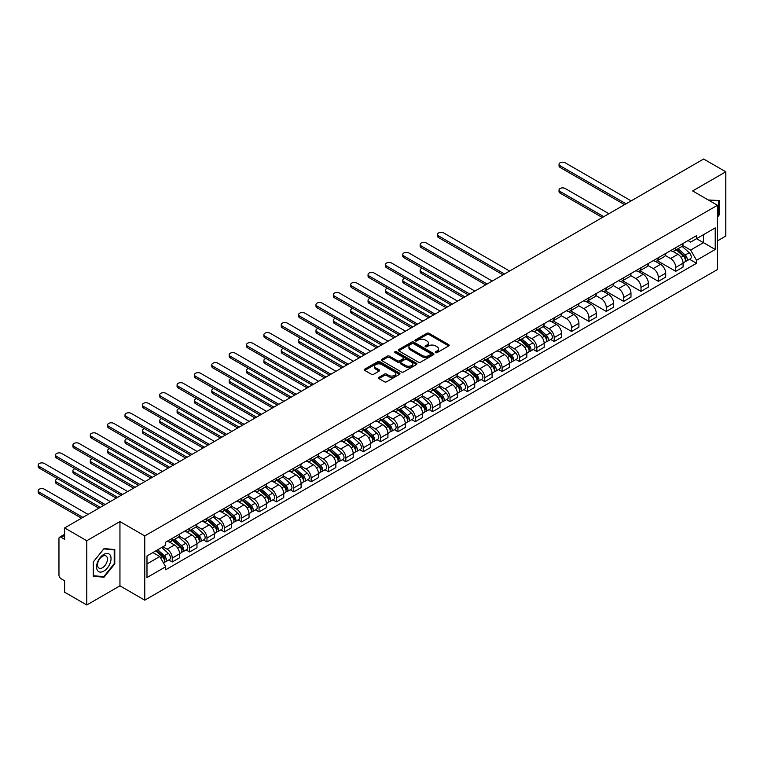 <?xml version="1.0" encoding="UTF-8"?>
<svg xmlns="http://www.w3.org/2000/svg" width="764" height="764" viewBox="0 0 764 764"><rect width="100%" height="100%" fill="white"/><g stroke="black" fill="none" stroke-linecap="round" stroke-linejoin="round"><path stroke-width="1.15" d="M435.595 352.624A1.079 0.621 0 0 0 437.123 352.624L448.726 345.92A1.547 0.888 0 0 0 449.175 345.29A1.547 0.888 0 0 0 448.726 344.659L429.062 333.305A1.547 0.888 0 0 0 426.875 333.305L415.272 340.009A1.079 0.621 0 0 0 416.8 340.897L418.3 340.028A4.947 2.855 0 0 1 425.29 340.028L426.933 340.973A4.947 2.855 0 0 1 428.384 342.988A4.947 2.855 0 0 1 426.933 345.003L425.433 345.872A1.079 0.621 0 0 0 426.961 346.76L428.461 345.891A4.947 2.855 0 0 1 435.451 345.891L437.094 346.837A4.947 2.855 0 0 1 438.536 348.852A4.947 2.855 0 0 1 437.094 350.877L435.595 351.736A1.079 0.621 0 0 0 435.595 352.624L435.595 351.736M378.925 377.33A1.547 0.888 0 0 0 378.466 377.96A1.547 0.888 0 0 0 378.925 378.591L384.445 381.78A1.547 0.888 0 0 0 386.622 381.78L399.515 374.331A1.547 0.888 0 0 0 399.964 373.701A1.547 0.888 0 0 0 399.515 373.071L379.851 361.716A1.547 0.888 0 0 0 377.664 361.716L364.781 369.165A1.547 0.888 0 0 0 364.323 369.795A1.547 0.888 0 0 0 364.781 370.425L371.438 374.274A1.547 0.888 0 0 0 373.625 374.274L379.145 371.084A1.547 0.888 0 0 0 379.593 370.454A1.547 0.888 0 0 0 379.145 369.824L375.84 367.914A4.135 2.387 0 0 1 374.627 366.233A4.135 2.387 0 0 1 377.177 364.027A4.135 2.387 0 0 1 381.685 364.543L394.625 372.02A4.135 2.387 0 0 1 395.838 373.701A4.135 2.387 0 0 1 393.288 375.907A4.135 2.387 0 0 1 388.781 375.391L386.622 374.14A1.547 0.888 0 0 0 384.445 374.14L378.925 377.33L378.925 378.591L384.445 375.43L384.445 374.14M144.759 535.917L119.948 521.583L86.781 540.731L64.634 527.943L703.654 159.017L725.8 171.795L692.633 190.943L717.453 205.277L144.759 535.917L144.759 600.17L717.453 269.53L717.453 205.277M418.414 362.165A1.547 0.888 0 0 0 420.601 362.165L433.484 354.716A1.547 0.888 0 0 0 433.942 354.085A1.547 0.888 0 0 0 433.484 353.455L413.821 342.11A1.547 0.888 0 0 0 411.643 342.11L398.751 349.549A1.547 0.888 0 0 0 398.302 350.179A1.547 0.888 0 0 0 398.751 350.81L418.414 362.165M395.418 352.853A1.079 0.621 0 0 1 396.506 353.006L396.506 351.726L416.504 363.263A1.547 0.888 0 0 1 416.953 363.893A1.547 0.888 0 0 1 416.504 364.523L403.612 371.972A1.547 0.888 0 0 1 401.425 371.972L381.761 360.618L387.281 357.457L387.281 356.167L381.761 359.357A1.547 0.888 0 0 0 381.312 359.987A1.547 0.888 0 0 0 381.761 360.618L381.761 359.357M387.281 357.457A1.547 0.888 0 0 1 389.468 357.457L389.468 356.167A1.547 0.888 0 0 0 387.281 356.167M389.468 356.167L397.442 360.77A1.547 0.888 0 0 0 399.62 360.77L403.287 358.66A1.547 0.888 0 0 0 403.736 358.029A1.547 0.888 0 0 0 403.287 357.399L394.978 352.605A1.079 0.621 0 0 1 396.506 351.726M86.781 540.731L86.781 604.983L64.634 592.205L64.634 580.831L61.187 578.835A3.151 1.814 -120 0 1 58.962 574.977L58.962 538.61A3.151 1.814 -120 0 1 59.611 537.168L64.634 534.275M717.453 240.87L725.8 236.057L725.8 171.795M86.781 604.983L119.948 585.835L144.759 600.17M64.634 527.943L64.634 539.317L61.187 537.331A3.151 1.814 -120 0 0 59.611 537.168M675.72 247.679A7.239 4.183 60 0 1 674.22 250.936L681.564 246.686A7.239 4.183 -120 0 0 683.064 243.439M665.291 255.482L670.601 258.538A7.239 4.183 60 0 1 675.72 267.41L683.064 263.169A7.239 4.183 -120 0 0 677.945 254.297L672.692 251.261M683.064 263.169L683.064 267.085L675.72 271.325L657.307 260.696M674.22 250.936A7.239 4.183 60 0 1 670.658 250.602M675.72 267.41L675.72 271.325M658.358 257.707A7.239 4.183 60 0 1 656.859 260.954L664.202 256.714A7.239 4.183 -120 0 0 665.702 253.467M639.946 270.723L658.358 281.353L665.702 277.112L665.702 273.187A7.239 4.183 -120 0 0 660.583 264.325L655.331 261.288M656.859 260.954A7.239 4.183 60 0 1 653.296 260.629M647.939 265.5L653.239 268.565A7.239 4.183 60 0 1 658.358 277.428L658.358 281.353M640.996 267.725A7.239 4.183 60 0 1 639.497 270.981L646.841 266.741A7.239 4.183 -120 0 0 648.34 263.484M622.584 280.741L640.996 291.37L648.34 287.13L648.34 283.215A7.239 4.183 -120 0 0 643.221 274.343L637.969 271.306M639.497 270.981A7.239 4.183 60 0 1 635.934 270.647M630.577 275.527L635.877 278.583A7.239 4.183 60 0 1 640.996 287.455L640.996 291.37M623.634 277.752A7.239 4.183 60 0 1 622.135 280.999L629.479 276.759A7.239 4.183 -120 0 0 630.978 273.512M605.222 290.769L623.634 301.398L630.978 297.158L630.978 293.233A7.239 4.183 -120 0 0 625.859 284.37L620.607 281.333M622.135 280.999A7.239 4.183 60 0 1 618.573 280.674M613.215 285.545L618.515 288.611A7.239 4.183 60 0 1 623.634 297.473L623.634 301.398M606.272 287.77A7.239 4.183 60 0 1 604.773 291.027L612.126 286.786A7.239 4.183 -120 0 0 613.616 283.53M587.86 300.787L606.272 311.416L613.626 307.176L613.626 303.26A7.239 4.183 -120 0 0 608.497 294.388L603.245 291.361M604.773 291.027A7.239 4.183 60 0 1 601.211 290.702M595.853 295.572L601.153 298.628A7.239 4.183 60 0 1 606.272 307.5L606.272 311.416M588.91 297.798A7.239 4.183 60 0 1 587.411 301.045L594.764 296.804A7.239 4.183 -120 0 0 596.264 293.557M570.498 310.814L588.91 321.443L596.264 317.203L596.264 313.278A7.239 4.183 -120 0 0 591.145 304.416L585.883 301.379M587.411 301.045A7.239 4.183 60 0 1 583.849 300.72M578.491 305.59L583.791 308.656A7.239 4.183 60 0 1 588.91 317.528L588.91 321.443M571.558 307.825A7.239 4.183 60 0 1 570.059 311.072L577.403 306.832A7.239 4.183 -120 0 0 578.902 303.585M553.146 320.832L571.558 331.461L578.902 327.221L578.902 323.306A7.239 4.183 -120 0 0 573.783 314.443L568.521 311.406M570.059 311.072A7.239 4.183 60 0 1 566.487 310.747M561.129 315.618L566.439 318.683A7.239 4.183 60 0 1 571.558 327.546L571.558 331.461M554.196 317.843A7.239 4.183 60 0 1 552.697 321.09L560.041 316.85A7.239 4.183 -120 0 0 561.54 313.603M550.672 339.455L554.196 341.489L561.54 337.249L561.54 333.333A7.239 4.183 -120 0 0 556.421 324.461L551.159 321.424M552.697 321.09A7.239 4.183 60 0 1 549.125 320.765M543.767 325.636L549.077 328.701A7.239 4.183 60 0 1 554.196 337.573L554.196 341.489M536.834 327.871A7.239 4.183 60 0 1 535.335 331.118L542.679 326.877A7.239 4.183 -120 0 0 544.178 323.63M533.31 349.482L536.834 351.516L544.178 347.276L544.178 343.351A7.239 4.183 -120 0 0 539.059 334.489L533.797 331.452M535.335 331.118A7.239 4.183 60 0 1 531.773 330.793M526.406 335.663L531.715 338.729A7.239 4.183 60 0 1 536.834 347.591L536.834 351.516M519.472 337.889A7.239 4.183 60 0 1 517.973 341.145L525.317 336.905A7.239 4.183 -120 0 0 526.816 333.648M515.948 359.5L519.472 361.534L526.816 357.294L526.816 353.379A7.239 4.183 -120 0 0 521.697 344.507L516.435 341.47M517.973 341.145A7.239 4.183 60 0 1 514.411 340.811M509.044 345.691L514.353 348.747A7.239 4.183 60 0 1 519.472 357.619L519.472 361.534M502.11 347.916A7.239 4.183 60 0 1 500.611 351.163L507.955 346.923A7.239 4.183 -120 0 0 509.454 343.676M498.586 369.528L502.11 371.562L509.454 367.322L509.454 363.397A7.239 4.183 -120 0 0 504.336 354.534L499.083 351.497M500.611 351.163A7.239 4.183 60 0 1 497.049 350.838M491.682 355.709L496.992 358.774A7.239 4.183 60 0 1 502.11 367.637L502.11 371.562M484.748 357.934A7.239 4.183 60 0 1 483.249 361.191L490.593 356.95A7.239 4.183 -120 0 0 492.092 353.694M481.224 379.546L484.748 381.58L492.092 377.34L492.092 373.424A7.239 4.183 -120 0 0 486.974 364.552L481.721 361.525M483.249 361.191A7.239 4.183 60 0 1 479.687 360.856M474.32 365.736L479.63 368.792A7.239 4.183 60 0 1 484.748 377.664L484.748 381.58M467.387 367.962A7.239 4.183 60 0 1 465.887 371.208L473.231 366.968A7.239 4.183 -120 0 0 474.731 363.721M463.863 389.573L467.387 391.607L474.731 387.367L474.731 383.442A7.239 4.183 -120 0 0 469.612 374.58L464.359 371.543M465.887 371.208A7.239 4.183 60 0 1 462.325 370.884M456.967 375.754L462.268 378.82A7.239 4.183 60 0 1 467.387 387.682L467.387 391.607M450.025 377.989A7.239 4.183 60 0 1 448.525 381.236L455.869 376.996A7.239 4.183 -120 0 0 457.369 373.739M446.501 399.601L450.025 401.625L457.369 397.385L457.369 393.47A7.239 4.183 -120 0 0 452.25 384.598L446.997 381.57M448.525 381.236A7.239 4.183 60 0 1 444.963 380.911M439.606 385.782L444.906 388.847A7.239 4.183 60 0 1 450.025 397.71L450.025 401.625M432.663 388.007A7.239 4.183 60 0 1 431.163 391.254L438.507 387.014A7.239 4.183 -120 0 0 440.007 383.767M429.148 409.619L432.663 411.653L440.007 407.413L440.007 403.497A7.239 4.183 -120 0 0 434.888 394.625L429.635 391.588M431.163 391.254A7.239 4.183 60 0 1 427.601 390.929M422.244 395.8L427.544 398.865A7.239 4.183 60 0 1 432.663 407.737L432.663 411.653M415.301 398.034A7.239 4.183 60 0 1 413.801 401.281L421.155 397.041A7.239 4.183 -120 0 0 422.645 393.794M411.786 419.646L415.301 421.68L422.654 417.43L422.654 413.515A7.239 4.183 -120 0 0 417.526 404.653L412.273 401.616M413.801 401.281A7.239 4.183 60 0 1 410.239 400.957M404.882 405.827L410.182 408.893A7.239 4.183 60 0 1 415.301 417.755L415.301 421.68M397.939 408.052A7.239 4.183 60 0 1 396.44 411.299L403.793 407.059A7.239 4.183 -120 0 0 405.292 403.812M394.425 429.664L397.939 431.698L405.292 427.458L405.292 423.542A7.239 4.183 -120 0 0 400.174 414.671L394.912 411.634M396.44 411.299A7.239 4.183 60 0 1 392.877 410.975M387.52 415.855L392.82 418.911A7.239 4.183 60 0 1 397.939 427.783L397.939 431.698M380.587 418.08A7.239 4.183 60 0 1 379.087 421.327L386.431 417.087A7.239 4.183 -120 0 0 387.931 413.84M377.063 439.692L380.587 441.726L387.931 437.486L387.931 433.56A7.239 4.183 -120 0 0 382.812 424.698L377.55 421.661M379.087 421.327A7.239 4.183 60 0 1 375.516 421.002M370.158 425.873L375.468 428.938A7.239 4.183 60 0 1 380.587 437.801L380.587 441.726M363.225 428.098A7.239 4.183 60 0 1 361.725 431.354L369.069 427.114A7.239 4.183 -120 0 0 370.569 423.858M359.701 449.709L363.225 451.744L370.569 447.503L370.569 443.588A7.239 4.183 -120 0 0 365.45 434.716L360.188 431.679M361.725 431.354A7.239 4.183 60 0 1 358.154 431.02M352.796 435.9L358.106 438.956A7.239 4.183 60 0 1 363.225 447.828L363.225 451.744M345.863 438.125A7.239 4.183 60 0 1 344.363 441.372L351.707 437.132A7.239 4.183 -120 0 0 353.207 433.885M342.339 459.737L345.863 461.771L353.207 457.531L353.207 453.606A7.239 4.183 -120 0 0 348.088 444.743L342.826 441.707M344.363 441.372A7.239 4.183 60 0 1 340.801 441.048M335.434 445.918L340.744 448.984A7.239 4.183 60 0 1 345.863 457.846L345.863 461.771M328.501 448.143A7.239 4.183 60 0 1 327.002 451.4L334.346 447.16A7.239 4.183 -120 0 0 335.845 443.903M324.977 469.755L328.501 471.789L335.845 467.549L335.845 463.633A7.239 4.183 -120 0 0 330.726 454.761L325.464 451.734M327.002 451.4A7.239 4.183 60 0 1 323.439 451.075M318.072 455.946L323.382 459.002A7.239 4.183 60 0 1 328.501 467.874L328.501 471.789M311.139 458.171A7.239 4.183 60 0 1 309.64 461.418L316.984 457.178A7.239 4.183 -120 0 0 318.483 453.931M307.615 479.782L311.139 481.817L318.483 477.576L318.483 473.651A7.239 4.183 -120 0 0 313.364 464.789L308.112 461.752M309.64 461.418A7.239 4.183 60 0 1 306.077 461.093M300.71 465.964L306.02 469.029A7.239 4.183 60 0 1 311.139 477.892L311.139 481.817M293.777 468.198A7.239 4.183 60 0 1 292.278 471.445L299.622 467.205A7.239 4.183 -120 0 0 301.121 463.949M290.253 489.81L293.777 491.835L301.121 487.594L301.121 483.679A7.239 4.183 -120 0 0 296.002 474.816L290.75 471.78M292.278 471.445A7.239 4.183 60 0 1 288.716 471.121M283.349 475.991L288.658 479.057A7.239 4.183 60 0 1 293.777 487.919L293.777 491.835M276.415 478.216A7.239 4.183 60 0 1 274.916 481.463L282.26 477.223A7.239 4.183 -120 0 0 283.759 473.976M272.891 499.828L276.415 501.862L283.759 497.622L283.759 493.706A7.239 4.183 -120 0 0 278.64 484.834L273.388 481.797M274.916 481.463A7.239 4.183 60 0 1 271.354 481.139M265.996 486.009L271.296 489.075A7.239 4.183 60 0 1 276.415 497.947L276.415 501.862M259.053 488.244A7.239 4.183 60 0 1 257.554 491.491L264.898 487.251A7.239 4.183 -120 0 0 266.397 484.004M255.529 509.855L259.053 511.89L266.397 507.649L266.397 503.724A7.239 4.183 -120 0 0 261.278 494.862L256.026 491.825M257.554 491.491A7.239 4.183 60 0 1 253.992 491.166M248.634 496.037L253.934 499.102A7.239 4.183 60 0 1 259.053 507.964L259.053 511.89M241.691 498.262A7.239 4.183 60 0 1 240.192 501.518L247.536 497.269A7.239 4.183 -120 0 0 249.035 494.021M238.177 519.873L241.691 521.908L249.035 517.667L249.035 513.752A7.239 4.183 -120 0 0 243.917 504.88L238.664 501.843M240.192 501.518A7.239 4.183 60 0 1 236.63 501.184M231.272 506.064L236.573 509.12A7.239 4.183 60 0 1 241.691 517.992L241.691 521.908M224.329 508.289A7.239 4.183 60 0 1 222.83 511.536L230.184 507.296A7.239 4.183 -120 0 0 231.673 504.049M220.815 529.901L224.329 531.935L231.683 527.695L231.683 523.77A7.239 4.183 -120 0 0 226.555 514.907L221.302 511.87M222.83 511.536A7.239 4.183 60 0 1 219.268 511.211M213.91 516.082L219.211 519.148A7.239 4.183 60 0 1 224.329 528.01L224.329 531.935M206.968 518.307A7.239 4.183 60 0 1 205.468 521.564L212.822 517.323A7.239 4.183 -120 0 0 214.321 514.067M203.453 539.919L206.968 541.953L214.321 537.713L214.321 533.797A7.239 4.183 -120 0 0 209.202 524.925L203.94 521.888M205.468 521.564A7.239 4.183 60 0 1 201.906 521.229M196.549 526.109L201.849 529.165A7.239 4.183 60 0 1 206.968 538.037L206.968 541.953M189.615 528.335A7.239 4.183 60 0 1 188.116 531.582L195.46 527.341A7.239 4.183 -120 0 0 196.959 524.094M186.091 549.946L189.615 551.98L196.959 547.74L196.959 543.815A7.239 4.183 -120 0 0 191.84 534.953L186.578 531.916M188.116 531.582A7.239 4.183 60 0 1 184.544 531.257M179.187 536.127L184.496 539.193A7.239 4.183 60 0 1 189.615 548.055L189.615 551.98M172.253 538.353A7.239 4.183 60 0 1 170.754 541.609L178.098 537.369A7.239 4.183 -120 0 0 179.597 534.112M168.729 559.964L172.253 561.998L179.597 557.758L179.597 553.843A7.239 4.183 -120 0 0 174.478 544.971L169.216 541.943M170.754 541.609A7.239 4.183 60 0 1 167.182 541.284M162.904 546.776L167.135 549.211A7.239 4.183 60 0 1 172.253 558.083L172.253 561.998M688.02 240.584L690.637 242.093L715.228 227.892L703.434 234.701L703.434 242.665L690.637 250.057L682.653 245.454M146.984 563.928L159.791 556.536L165.683 566.754L146.984 577.555L146.984 555.963L165.683 545.171L165.683 542.144L696.529 235.665L696.529 238.683L715.228 249.484L696.529 260.276L690.637 250.057M715.228 227.892L715.228 249.484M165.683 566.754L165.683 569.772L696.529 263.293L696.529 260.276M717.453 217.129L719.287 214.846L719.287 200.521L708.238 199.958M119.948 521.583L119.948 585.835M93.294 576.257L104.028 577.221L114.772 563.861L114.772 549.545L104.028 548.581L93.294 561.941L93.294 576.257M159.791 556.536L152.886 552.553M689.558 259.273L696.529 263.293M718.733 214.522L719.287 214.846M102.892 576.562L104.028 577.221M114.208 563.536L114.772 563.861M436.024 352.777L437.094 352.156A4.947 2.855 0 0 0 438.536 350.141L438.536 348.852M428.384 342.988L428.384 344.277A4.947 2.855 0 0 1 426.933 346.293L425.863 346.913M448.707 345.93L429.062 334.594A1.547 0.888 0 0 0 426.875 334.594L415.702 341.05M433.484 353.455L433.484 354.716L413.821 343.389A1.547 0.888 0 0 0 411.643 343.389L398.77 350.819L398.751 349.549M430.753 354.534A1.079 0.621 0 0 0 430.753 353.646L413.496 343.685A1.079 0.621 0 0 0 411.968 343.685L410.383 344.602A4.947 2.855 0 0 0 408.941 346.617A4.947 2.855 0 0 0 410.383 348.632L422.177 355.441A4.947 2.855 0 0 0 429.177 355.441L430.753 354.534L430.753 355.814A1.079 0.621 0 0 0 431.077 355.375L431.077 354.085M408.941 346.617L408.941 347.897A4.947 2.855 0 0 0 410.383 349.922L410.383 348.632M430.753 355.814L429.177 356.731A4.947 2.855 0 0 1 422.177 356.731L410.383 349.922M389.468 357.457L397.442 362.06A1.547 0.888 0 0 0 399.62 362.06L403.287 359.949A1.547 0.888 0 0 0 403.736 359.319L403.736 358.029M396.506 353.006L416.485 364.543M405.713 365.555A4.135 2.387 0 0 0 410.22 366.071A4.135 2.387 0 0 0 412.77 363.865A4.135 2.387 0 0 0 411.557 362.174L407.002 359.548A1.547 0.888 0 0 0 404.815 359.548L401.157 361.658A1.547 0.888 0 0 0 400.699 362.289A1.547 0.888 0 0 0 401.157 362.919L405.713 365.555L405.713 366.835A4.135 2.387 0 0 0 410.22 367.35A4.135 2.387 0 0 0 412.77 365.154L412.77 363.865M400.699 362.289L400.699 363.568A1.547 0.888 0 0 0 401.157 364.208L401.157 362.919M405.713 366.835L401.157 364.208M395.838 373.701L395.838 374.99A4.135 2.387 0 0 1 393.288 377.196A4.135 2.387 0 0 1 388.781 376.671L386.622 375.43A1.547 0.888 0 0 0 384.445 375.43M374.627 366.233L374.627 367.513A4.135 2.387 0 0 0 375.84 369.203L375.84 367.914M379.125 371.094L375.84 369.203M399.496 374.35L379.851 363.005A1.547 0.888 0 0 0 377.664 363.005L364.8 370.435M676.226 249.78L683.293 256.093A3.935 2.273 60 0 1 684.534 262.176L683.064 263.017M676.407 249.943L679.74 251.862M608.889 213.719L565.207 188.507A3.619 2.091 -0 0 0 561.263 188.049A3.619 2.091 -0 0 0 559.028 189.988A3.619 2.091 -0 0 0 560.088 191.458L603.77 216.68M676.933 249.36L684.811 256.389A1.891 1.089 60 0 1 685.404 259.311A1.891 1.089 60 0 1 685.232 259.378M678.117 248.682L685.184 254.995A3.935 2.273 60 0 1 686.425 261.078A3.935 2.273 60 0 1 685.232 261.202M682.061 246.314L689.195 252.683A3.935 2.273 60 0 1 690.427 258.767L686.425 261.078M602.328 217.511L560.088 193.13A3.619 2.091 180 0 1 559.028 191.649L559.028 189.988M624.58 204.666L560.088 167.431A3.619 2.091 180 0 1 559.028 165.95L559.028 164.279A3.619 2.091 -0 0 0 560.088 165.759L626.031 203.826M631.15 200.875L565.207 162.808A3.619 2.091 -0 0 0 561.263 162.35A3.619 2.091 -0 0 0 559.028 164.279M708.257 199.967L718.733 200.808L718.733 214.684L717.453 216.279M718.045 200.416L718.733 200.808M110.073 554.979A10.228 5.902 120 0 0 100.189 557.624A10.228 5.902 120 0 0 97.544 570.565A10.228 5.902 120 0 0 107.428 567.919A10.228 5.902 120 0 0 110.073 554.979M106.779 556.679A7 4.04 120 0 0 105.995 555.944A7 4.04 120 0 0 99.473 559.219A7 4.04 120 0 0 98.203 567.346A7 4.04 120 0 0 98.986 568.082A7 4.04 120 0 0 105.508 564.806A7 4.04 120 0 0 106.779 556.679M103.808 576.648L93.399 575.722L93.399 561.846L103.808 548.896L114.208 549.832L114.208 563.698L103.808 576.648M113.521 549.431L114.208 549.832M537.331 329.962L544.407 336.275A3.935 2.273 60 0 1 545.639 342.358L544.178 343.208M537.522 330.134L540.855 332.053M422.253 268.269A3.619 2.091 -0 0 0 420.143 270.169A3.619 2.091 -0 0 0 421.203 271.65L464.884 296.862M538.047 329.551L545.916 336.571A1.891 1.089 60 0 1 546.508 339.493A1.891 1.089 60 0 1 546.336 339.56M539.222 328.873L546.298 335.186A3.935 2.273 60 0 1 547.54 341.269A3.935 2.273 60 0 1 546.346 341.393M543.166 326.505L550.309 332.865A3.935 2.273 60 0 1 551.541 338.958L547.54 341.269M463.433 297.702L421.203 273.321A3.619 2.091 180 0 1 420.143 271.841L420.143 270.169M519.969 339.99L527.045 346.302A3.935 2.273 60 0 1 528.287 352.385L526.816 353.226M520.16 340.152L523.493 342.071M404.891 278.297A3.619 2.091 -0 0 0 402.781 280.197A3.619 2.091 -0 0 0 403.841 281.668L447.523 306.889M520.685 339.569L528.554 346.598A1.891 1.089 60 0 1 529.156 349.52A1.891 1.089 60 0 1 528.974 349.587M521.869 338.891L528.936 345.204A3.935 2.273 60 0 1 530.178 351.287A3.935 2.273 60 0 1 528.984 351.421M525.813 336.523L532.947 342.893A3.935 2.273 60 0 1 534.179 348.976L530.178 351.287M446.071 307.72L403.841 283.339A3.619 2.091 180 0 1 402.781 281.868L402.781 280.197M502.616 350.007L509.684 356.32A3.935 2.273 60 0 1 510.925 362.403L509.454 363.253M502.798 350.179L506.131 352.099M387.529 288.314A3.619 2.091 -0 0 0 385.419 290.215A3.619 2.091 -0 0 0 386.479 291.695L430.161 316.917M503.323 349.597L511.202 356.616A1.891 1.089 60 0 1 511.794 359.538A1.891 1.089 60 0 1 511.622 359.605M504.507 348.919L511.574 355.231A3.935 2.273 60 0 1 512.816 361.315A3.935 2.273 60 0 1 511.622 361.439M508.452 346.55L515.585 352.92A3.935 2.273 60 0 1 516.817 359.004L512.816 361.315M428.719 317.748L386.479 293.366A3.619 2.091 180 0 1 385.419 291.886L385.419 290.215M485.255 360.035L492.322 366.348A3.935 2.273 60 0 1 493.563 372.431L492.092 373.281M485.436 360.197L488.769 362.126M370.168 298.342A3.619 2.091 -0 0 0 368.057 300.242A3.619 2.091 -0 0 0 369.117 301.713L412.799 326.935M485.961 359.624L493.84 366.644A1.891 1.089 60 0 1 494.432 369.566A1.891 1.089 60 0 1 494.26 369.633M487.146 358.937L494.212 365.249A3.935 2.273 60 0 1 495.454 371.333A3.935 2.273 60 0 1 494.26 371.466M491.09 356.568L498.224 362.938A3.935 2.273 60 0 1 499.455 369.022L495.454 371.333M411.357 327.775L369.117 303.384A3.619 2.091 180 0 1 368.057 301.914L368.057 300.242M467.893 370.053L474.96 376.365A3.935 2.273 60 0 1 476.201 382.449L474.731 383.299M468.074 370.225L471.407 372.144M352.806 308.36A3.619 2.091 -0 0 0 350.695 310.26A3.619 2.091 -0 0 0 351.755 311.741L395.437 336.962M468.599 369.642L476.478 376.671A1.891 1.089 60 0 1 477.07 379.584A1.891 1.089 60 0 1 476.898 379.66M469.784 368.964L476.86 375.277A3.935 2.273 60 0 1 478.092 381.36A3.935 2.273 60 0 1 476.898 381.484M473.728 366.596L480.862 372.966A3.935 2.273 60 0 1 482.094 379.049L478.092 381.36M393.995 337.793L351.755 313.412A3.619 2.091 180 0 1 350.695 311.932L350.695 310.26M450.531 380.08L457.607 386.393A3.935 2.273 60 0 1 458.839 392.476L457.369 393.326M450.712 380.243L454.045 382.172M335.444 318.387A3.619 2.091 -0 0 0 333.333 320.288A3.619 2.091 -0 0 0 334.393 321.768L378.075 346.98M451.247 379.67L459.116 386.689A1.891 1.089 60 0 1 459.708 389.611A1.891 1.089 60 0 1 459.536 389.678M452.422 378.982L459.498 385.295A3.935 2.273 60 0 1 460.73 391.388A3.935 2.273 60 0 1 459.546 391.512M456.366 376.614L463.5 382.984A3.935 2.273 60 0 1 464.741 389.067L460.73 391.388M376.633 347.821L334.393 323.43A3.619 2.091 180 0 1 333.333 321.959L333.333 320.288M433.169 390.098L440.245 396.411A3.935 2.273 60 0 1 441.477 402.494L440.007 403.344M433.35 390.27L436.683 392.19M318.091 328.405A3.619 2.091 -0 0 0 315.981 330.306A3.619 2.091 -0 0 0 317.041 331.786L360.713 357.008M433.885 389.688L441.754 396.717A1.891 1.089 60 0 1 442.346 399.639A1.891 1.089 60 0 1 442.175 399.706M435.06 389.01L442.136 395.322A3.935 2.273 60 0 1 443.368 401.406A3.935 2.273 60 0 1 442.184 401.53M439.004 386.641L446.138 393.011A3.935 2.273 60 0 1 447.379 399.094L443.368 401.406M359.271 357.838L317.041 333.457A3.619 2.091 180 0 1 315.981 331.977L315.981 330.306M415.807 400.126L422.884 406.438A3.935 2.273 60 0 1 424.115 412.522L422.645 413.372M415.998 400.288L419.321 402.217M300.729 338.433A3.619 2.091 -0 0 0 298.619 340.333A3.619 2.091 -0 0 0 299.679 341.814L343.361 367.026M416.523 399.715L424.392 406.734A1.891 1.089 60 0 1 424.985 409.657A1.891 1.089 60 0 1 424.813 409.724M417.698 399.037L424.774 405.35A3.935 2.273 60 0 1 426.006 411.433A3.935 2.273 60 0 1 424.822 411.557M421.642 396.669L428.776 403.029A3.935 2.273 60 0 1 430.017 409.112L426.006 411.433M341.909 367.866L299.679 343.485A3.619 2.091 180 0 1 298.619 342.005L298.619 340.333M398.445 410.144L405.522 416.456A3.935 2.273 60 0 1 406.754 422.549L405.283 423.39M398.636 410.316L401.959 412.235M283.368 348.46A3.619 2.091 -0 0 0 281.257 350.361A3.619 2.091 -0 0 0 282.317 351.832L325.999 377.053M399.161 409.733L407.031 416.762A1.891 1.089 60 0 1 407.623 419.684A1.891 1.089 60 0 1 407.451 419.751M400.336 409.055L407.413 415.368A3.935 2.273 60 0 1 408.644 421.451A3.935 2.273 60 0 1 407.46 421.575M404.28 406.687L411.414 413.057A3.935 2.273 60 0 1 412.656 419.14L408.644 421.451M324.547 377.884L282.317 353.503A3.619 2.091 180 0 1 281.257 352.023L281.257 350.361M381.083 420.171L388.16 426.484A3.935 2.273 60 0 1 389.392 432.567L387.931 433.417M381.274 420.343L384.598 422.263M266.006 358.478A3.619 2.091 -0 0 0 263.895 360.379A3.619 2.091 -0 0 0 264.955 361.859L308.637 387.071M381.799 419.761L389.669 426.78A1.891 1.089 60 0 1 390.261 429.702A1.891 1.089 60 0 1 390.089 429.769M382.974 419.083L390.051 425.395A3.935 2.273 60 0 1 391.283 431.479A3.935 2.273 60 0 1 390.098 431.603M386.918 416.714L394.062 423.075A3.935 2.273 60 0 1 395.294 429.167L391.283 431.479M307.185 387.911L264.955 363.53A3.619 2.091 180 0 1 263.895 362.05L263.895 360.379M363.721 430.199L370.798 436.511A3.935 2.273 60 0 1 372.03 442.595L370.569 443.435M363.912 430.361L367.245 432.281M248.644 368.506A3.619 2.091 -0 0 0 246.533 370.406A3.619 2.091 -0 0 0 247.593 371.877L291.275 397.099M364.438 429.779L372.307 436.807A1.891 1.089 60 0 1 372.899 439.73A1.891 1.089 60 0 1 372.727 439.797M365.612 429.101L372.689 435.413A3.935 2.273 60 0 1 373.921 441.496A3.935 2.273 60 0 1 372.736 441.63M369.556 426.732L376.7 433.102A3.935 2.273 60 0 1 377.932 439.185L373.921 441.496M289.823 397.939L247.593 373.548A3.619 2.091 180 0 1 246.533 372.078L246.533 370.406M346.359 440.217L353.436 446.529A3.935 2.273 60 0 1 354.668 452.613L353.207 453.463M346.55 440.389L349.883 442.308M231.282 378.524A3.619 2.091 -0 0 0 229.171 380.424A3.619 2.091 -0 0 0 230.231 381.904L273.913 407.126M347.076 439.806L354.945 446.835A1.891 1.089 60 0 1 355.537 449.748A1.891 1.089 60 0 1 355.365 449.824M348.25 439.128L355.327 445.441A3.935 2.273 60 0 1 356.568 451.524A3.935 2.273 60 0 1 355.375 451.648M352.194 436.76L359.338 443.13A3.935 2.273 60 0 1 360.57 449.213L356.568 451.524M272.462 407.957L230.231 383.576A3.619 2.091 180 0 1 229.171 382.096L229.171 380.424M328.998 450.244L336.074 456.557A3.935 2.273 60 0 1 337.316 462.64L335.845 463.49M329.188 450.407L332.521 452.336M213.92 388.551A3.619 2.091 -0 0 0 211.809 390.452A3.619 2.091 -0 0 0 212.869 391.922L256.551 417.144M329.714 449.834L337.583 456.853A1.891 1.089 60 0 1 338.185 459.775A1.891 1.089 60 0 1 338.003 459.842M330.898 449.146L337.965 455.459A3.935 2.273 60 0 1 339.206 461.542A3.935 2.273 60 0 1 338.013 461.676M334.842 446.778L341.976 453.147A3.935 2.273 60 0 1 343.208 459.231L339.206 461.542M255.1 417.984L212.869 393.594A3.619 2.091 180 0 1 211.809 392.123L211.809 390.452M311.645 460.262L318.712 466.575A3.935 2.273 60 0 1 319.954 472.658L318.483 473.508M311.827 460.434L315.16 462.354M196.558 398.569A3.619 2.091 -0 0 0 194.448 400.47A3.619 2.091 -0 0 0 195.508 401.95L239.189 427.171M312.352 459.852L320.231 466.88A1.891 1.089 60 0 1 320.823 469.793A1.891 1.089 60 0 1 320.651 469.87M313.536 459.174L320.603 465.486A3.935 2.273 60 0 1 321.845 471.569A3.935 2.273 60 0 1 320.651 471.694M317.48 456.805L324.614 463.175A3.935 2.273 60 0 1 325.846 469.258L321.845 471.569M237.747 428.002L195.508 403.621A3.619 2.091 180 0 1 194.448 402.141L194.448 400.47M503.056 274.83L438.565 237.594A3.619 2.091 180 0 1 437.505 236.114L437.505 234.443A3.619 2.091 -0 0 0 438.565 235.923L504.498 273.989M509.626 271.039L443.683 232.963A3.619 2.091 -0 0 0 439.739 232.514A3.619 2.091 -0 0 0 437.505 234.443M485.694 284.848L421.203 247.612A3.619 2.091 180 0 1 420.143 246.142L420.143 244.47A3.619 2.091 -0 0 0 421.203 245.951L487.146 284.017M492.264 281.056L426.322 242.99A3.619 2.091 -0 0 0 422.377 242.541A3.619 2.091 -0 0 0 420.143 244.47M468.332 294.875L403.841 257.64A3.619 2.091 180 0 1 402.781 256.16L402.781 254.488A3.619 2.091 -0 0 0 403.841 255.969L469.784 294.035M474.902 291.084L408.96 253.018A3.619 2.091 -0 0 0 405.016 252.559A3.619 2.091 -0 0 0 402.781 254.488M450.97 304.893L386.479 267.667A3.619 2.091 180 0 1 385.419 266.187L385.419 264.516A3.619 2.091 -0 0 0 386.479 265.996L452.422 304.062M457.541 301.102L391.598 263.036A3.619 2.091 -0 0 0 387.654 262.587A3.619 2.091 -0 0 0 385.419 264.516M433.608 314.921L369.117 277.685A3.619 2.091 180 0 1 368.057 276.205L368.057 274.534A3.619 2.091 -0 0 0 369.117 276.014L435.06 314.09M440.179 311.129L374.236 273.063A3.619 2.091 -0 0 0 370.292 272.605A3.619 2.091 -0 0 0 368.057 274.534M416.246 324.948L351.755 287.713A3.619 2.091 180 0 1 350.695 286.233L350.695 284.561A3.619 2.091 -0 0 0 351.755 286.042L417.698 324.108M422.817 321.157L356.874 283.081A3.619 2.091 -0 0 0 352.93 282.632A3.619 2.091 -0 0 0 350.695 284.561M398.894 334.966L334.393 297.731A3.619 2.091 180 0 1 333.333 296.26L333.333 294.589A3.619 2.091 -0 0 0 334.393 296.06L400.336 334.135M405.455 331.175L339.522 293.109A3.619 2.091 -0 0 0 335.568 292.65A3.619 2.091 -0 0 0 333.333 294.589M381.532 344.994L317.041 307.758A3.619 2.091 180 0 1 315.981 306.278L315.981 304.607A3.619 2.091 -0 0 0 317.041 306.087L382.974 344.153M388.093 341.202L322.16 303.127A3.619 2.091 -0 0 0 318.216 302.678A3.619 2.091 -0 0 0 315.981 304.607M364.17 355.012L299.679 317.776A3.619 2.091 180 0 1 298.619 316.306L298.619 314.634A3.619 2.091 -0 0 0 299.679 316.105L365.612 354.181M370.731 351.22L304.798 313.154A3.619 2.091 -0 0 0 300.854 312.705A3.619 2.091 -0 0 0 298.619 314.634M346.808 365.039L282.317 327.804A3.619 2.091 180 0 1 281.257 326.323L281.257 324.652A3.619 2.091 -0 0 0 282.317 326.132L348.25 364.199M353.369 361.248L287.436 323.182A3.619 2.091 -0 0 0 283.492 322.723A3.619 2.091 -0 0 0 281.257 324.652M329.446 375.057L264.955 337.831A3.619 2.091 180 0 1 263.895 336.351L263.895 334.68A3.619 2.091 -0 0 0 264.955 336.16L330.888 374.226M336.007 371.266L270.074 333.199A3.619 2.091 -0 0 0 266.13 332.751A3.619 2.091 -0 0 0 263.895 334.68M312.084 385.085L247.593 347.849A3.619 2.091 180 0 1 246.533 346.369L246.533 344.698A3.619 2.091 -0 0 0 247.593 346.178L313.526 384.244M318.655 381.293L252.712 343.227A3.619 2.091 -0 0 0 248.768 342.769A3.619 2.091 -0 0 0 246.533 344.698M294.723 395.103L230.231 357.877A3.619 2.091 180 0 1 229.171 356.396L229.171 354.725A3.619 2.091 -0 0 0 230.231 356.205L296.174 394.272M301.293 391.321L235.35 353.245A3.619 2.091 -0 0 0 231.406 352.796A3.619 2.091 -0 0 0 229.171 354.725M277.361 405.13L212.869 367.895A3.619 2.091 180 0 1 211.809 366.414L211.809 364.753A3.619 2.091 -0 0 0 212.869 366.223L278.812 404.299M283.931 401.339L217.988 363.272A3.619 2.091 -0 0 0 214.044 362.814A3.619 2.091 -0 0 0 211.809 364.753M259.999 415.158L195.508 377.922A3.619 2.091 180 0 1 194.448 376.442L194.448 374.771A3.619 2.091 -0 0 0 195.508 376.251L261.45 414.317M266.569 411.366L200.626 373.29A3.619 2.091 -0 0 0 196.682 372.842A3.619 2.091 -0 0 0 194.448 374.771M294.283 470.29L301.35 476.602A3.935 2.273 60 0 1 302.592 482.686L301.121 483.536M294.465 470.452L297.798 472.381M179.196 408.597A3.619 2.091 -0 0 0 177.086 410.497A3.619 2.091 -0 0 0 178.146 411.977L221.827 437.189M294.99 469.879L302.869 476.898A1.891 1.089 60 0 1 303.461 479.821A1.891 1.089 60 0 1 303.289 479.887M296.174 469.192L303.241 475.504A3.935 2.273 60 0 1 304.483 481.597A3.935 2.273 60 0 1 303.289 481.721M300.118 466.823L307.252 473.193A3.935 2.273 60 0 1 308.484 479.276L304.483 481.597M220.385 438.03L178.146 413.649A3.619 2.091 180 0 1 177.086 412.168L177.086 410.497M242.637 425.176L178.146 387.94A3.619 2.091 180 0 1 177.086 386.469L177.086 384.798A3.619 2.091 -0 0 0 178.146 386.269L244.088 424.345M249.207 421.384L183.264 383.318A3.619 2.091 -0 0 0 179.32 382.859A3.619 2.091 -0 0 0 177.086 384.798M276.921 480.308L283.988 486.62A3.935 2.273 60 0 1 285.23 492.704L283.759 493.554M277.103 480.48L280.436 482.399M161.834 418.624A3.619 2.091 -0 0 0 159.724 420.515A3.619 2.091 -0 0 0 160.784 421.995L204.465 447.217M277.628 479.897L285.507 486.926A1.891 1.089 60 0 1 286.099 489.848A1.891 1.089 60 0 1 285.927 489.915M278.812 479.219L285.889 485.532A3.935 2.273 60 0 1 287.121 491.615A3.935 2.273 60 0 1 285.927 491.739M282.756 476.851L289.89 483.22A3.935 2.273 60 0 1 291.122 489.304L287.121 491.615M203.023 448.048L160.784 423.667A3.619 2.091 180 0 1 159.724 422.186L159.724 420.515M225.275 435.203L160.784 397.968A3.619 2.091 180 0 1 159.724 396.487L159.724 394.816A3.619 2.091 -0 0 0 160.784 396.296L226.727 434.363M231.845 431.412L165.903 393.336A3.619 2.091 -0 0 0 161.958 392.887A3.619 2.091 -0 0 0 159.724 394.816M259.559 490.335L266.636 496.648A3.935 2.273 60 0 1 267.868 502.731L266.397 503.581M259.741 490.498L263.074 492.427M144.472 428.642A3.619 2.091 -0 0 0 142.362 430.543A3.619 2.091 -0 0 0 143.422 432.023L187.104 457.235M260.276 489.925L268.145 496.944A1.891 1.089 60 0 1 268.737 499.866A1.891 1.089 60 0 1 268.565 499.933M261.45 489.246L268.527 495.559A3.935 2.273 60 0 1 269.759 501.642A3.935 2.273 60 0 1 268.575 501.767M265.394 486.878L272.528 493.238A3.935 2.273 60 0 1 273.77 499.322L269.759 501.642M185.662 458.075L143.422 433.694A3.619 2.091 180 0 1 142.362 432.214L142.362 430.543M207.923 445.221L143.422 407.986A3.619 2.091 180 0 1 142.362 406.515L142.362 404.844A3.619 2.091 -0 0 0 143.422 406.324L209.365 444.39M214.483 441.43L148.55 403.363A3.619 2.091 -0 0 0 144.597 402.914A3.619 2.091 -0 0 0 142.362 404.844M242.198 500.363L249.274 506.675A3.935 2.273 60 0 1 250.506 512.759L249.035 513.599M242.379 500.525L245.712 502.445M127.12 438.67A3.619 2.091 -0 0 0 125.01 440.57A3.619 2.091 -0 0 0 126.07 442.041L169.742 467.262M242.914 499.942L250.783 506.971A1.891 1.089 60 0 1 251.375 509.894A1.891 1.089 60 0 1 251.203 509.96M244.088 499.264L251.165 505.577A3.935 2.273 60 0 1 252.397 511.66A3.935 2.273 60 0 1 251.213 511.784M248.033 496.896L255.166 503.266A3.935 2.273 60 0 1 256.408 509.349L252.397 511.66M168.3 468.093L126.07 443.712A3.619 2.091 180 0 1 125.01 442.232L125.01 440.57M190.561 455.248L126.07 418.013A3.619 2.091 180 0 1 125.01 416.533L125.01 414.862A3.619 2.091 -0 0 0 126.07 416.342L192.003 454.408M197.122 451.457L131.188 413.391A3.619 2.091 -0 0 0 127.244 412.932A3.619 2.091 -0 0 0 125.01 414.862M224.836 510.381L231.912 516.693A3.935 2.273 60 0 1 233.144 522.777L231.673 523.626M225.027 510.553L228.35 512.472M109.758 448.688A3.619 2.091 -0 0 0 107.648 450.588A3.619 2.091 -0 0 0 108.708 452.068L152.389 477.29M225.552 509.97L233.421 516.989A1.891 1.089 60 0 1 234.013 519.912A1.891 1.089 60 0 1 233.841 519.978M226.727 509.292L233.803 515.604A3.935 2.273 60 0 1 235.035 521.688A3.935 2.273 60 0 1 233.851 521.812M230.671 506.924L237.805 513.293A3.935 2.273 60 0 1 239.046 519.377L235.035 521.688M150.938 478.121L108.708 453.74A3.619 2.091 180 0 1 107.648 452.259L107.648 450.588M173.199 465.266L108.708 428.041A3.619 2.091 180 0 1 107.648 426.56L107.648 424.889A3.619 2.091 -0 0 0 108.708 426.369L174.641 464.436M179.76 461.475L113.826 423.409A3.619 2.091 -0 0 0 109.882 422.96A3.619 2.091 -0 0 0 107.648 424.889M207.474 520.408L214.55 526.721A3.935 2.273 60 0 1 215.782 532.804L214.312 533.644M207.665 520.571L210.988 522.49M92.396 458.715A3.619 2.091 -0 0 0 90.286 460.616A3.619 2.091 -0 0 0 91.346 462.086L135.027 487.308M208.19 519.997L216.059 527.017A1.891 1.089 60 0 1 216.651 529.939A1.891 1.089 60 0 1 216.479 530.006M209.365 519.31L216.441 525.622A3.935 2.273 60 0 1 217.673 531.706A3.935 2.273 60 0 1 216.489 531.839M213.309 516.941L220.443 523.311A3.935 2.273 60 0 1 221.684 529.395L217.673 531.706M133.576 488.148L91.346 463.758A3.619 2.091 180 0 1 90.286 462.287L90.286 460.616M155.837 475.294L91.346 438.058A3.619 2.091 180 0 1 90.286 436.578L90.286 434.907A3.619 2.091 -0 0 0 91.346 436.387L157.279 474.454M162.398 471.503L96.465 433.436A3.619 2.091 -0 0 0 92.52 432.978A3.619 2.091 -0 0 0 90.286 434.907M190.112 530.426L197.188 536.739A3.935 2.273 60 0 1 198.42 542.822L196.959 543.672M190.303 530.598L193.626 532.518M75.034 468.733A3.619 2.091 -0 0 0 72.924 470.634A3.619 2.091 -0 0 0 73.984 472.114L117.666 497.335M190.828 530.015L198.697 537.044A1.891 1.089 60 0 1 199.289 539.957A1.891 1.089 60 0 1 199.117 540.033M192.003 529.337L199.079 535.65A3.935 2.273 60 0 1 200.311 541.733A3.935 2.273 60 0 1 199.127 541.857M195.947 526.969L203.09 533.339A3.935 2.273 60 0 1 204.322 539.422L200.311 541.733M116.214 498.166L73.984 473.785A3.619 2.091 180 0 1 72.924 472.305L72.924 470.634M138.475 485.321L73.984 448.086A3.619 2.091 180 0 1 72.924 446.606L72.924 444.934A3.619 2.091 -0 0 0 73.984 446.415L139.917 484.481M145.036 481.53L79.103 443.454A3.619 2.091 -0 0 0 75.159 443.005A3.619 2.091 -0 0 0 72.924 444.934M172.75 540.454L179.827 546.766A3.935 2.273 60 0 1 181.058 552.849L179.597 553.699M172.941 540.616L176.274 542.545M57.672 478.761A3.619 2.091 -0 0 0 55.562 480.661A3.619 2.091 -0 0 0 56.622 482.141L100.304 507.353M173.466 540.043L181.335 547.062A1.891 1.089 60 0 1 181.927 549.984A1.891 1.089 60 0 1 181.756 550.051M174.641 539.355L181.717 545.668A3.935 2.273 60 0 1 182.949 551.751A3.935 2.273 60 0 1 181.765 551.885M178.585 536.987L185.728 543.357A3.935 2.273 60 0 1 186.96 549.44L182.949 551.751M98.852 508.194L56.622 483.803A3.619 2.091 180 0 1 55.562 482.332L55.562 480.661M121.113 495.339L56.622 458.104A3.619 2.091 180 0 1 55.562 456.624L55.562 454.962A3.619 2.091 -0 0 0 56.622 456.433L122.555 494.509M127.683 491.548L61.741 453.482A3.619 2.091 -0 0 0 57.797 453.023A3.619 2.091 -0 0 0 55.562 454.962M155.827 550.863L162.465 556.784A3.935 2.273 60 0 1 163.697 562.867L163.506 562.982M155.894 550.825L158.912 552.563M88.061 514.42L44.379 489.208A3.619 2.091 -0 0 0 40.435 488.75A3.619 2.091 -0 0 0 38.2 490.679A3.619 2.091 -0 0 0 39.26 492.159L82.942 517.381M156.534 550.452L163.973 557.09A1.891 1.089 60 0 1 164.566 560.012A1.891 1.089 60 0 1 164.394 560.079M157.718 549.765L164.355 555.695A3.935 2.273 60 0 1 165.597 561.779A3.935 2.273 60 0 1 164.403 561.903M161.72 547.454L168.367 553.384A3.935 2.273 60 0 1 169.598 559.468L165.597 561.779M81.49 518.212L39.26 493.831A3.619 2.091 180 0 1 38.2 492.35L38.2 490.679M103.751 505.367L39.26 468.131A3.619 2.091 180 0 1 38.2 466.651L38.2 464.98A3.619 2.091 -0 0 0 39.26 466.46L105.203 504.526M110.322 501.576L44.379 463.5A3.619 2.091 -0 0 0 40.435 463.051A3.619 2.091 -0 0 0 38.2 464.98M189.615 548.055L196.959 543.815M206.968 538.037L214.321 533.797M224.329 528.01L231.683 523.77M241.691 517.992L249.035 513.752M259.053 507.964L266.397 503.724M276.415 497.947L283.759 493.706M293.777 487.919L301.121 483.679M311.139 477.892L318.483 473.651M328.501 467.874L335.845 463.633M345.863 457.846L353.207 453.606M363.225 447.828L370.569 443.588M380.587 437.801L387.931 433.56M397.939 427.783L405.292 423.542M415.301 417.755L422.654 413.515M432.663 407.737L440.007 403.497M450.025 397.71L457.369 393.47M467.387 387.682L474.731 383.442M484.748 377.664L492.092 373.424M502.11 367.637L509.454 363.397M519.472 357.619L526.816 353.379M536.834 347.591L544.178 343.351M554.196 337.573L561.54 333.333M571.558 327.546L578.902 323.306M588.91 317.528L596.264 313.278M606.272 307.5L613.626 303.26M623.634 297.473L630.978 293.233M640.996 287.455L648.34 283.215M658.358 277.428L665.702 273.187M172.253 558.083L179.597 553.843M167.135 549.211L174.478 544.971M184.496 539.193L191.84 534.953M201.849 529.165L209.202 524.925M219.211 519.148L226.555 514.907M236.573 509.12L243.917 504.88M253.934 499.102L261.278 494.862M271.296 489.075L278.64 484.834M288.658 479.057L296.002 474.816M306.02 469.029L313.364 464.789M323.382 459.002L330.726 454.761M340.744 448.984L348.088 444.743M358.106 438.956L365.45 434.716M375.468 428.938L382.812 424.698M392.82 418.911L400.174 414.671M410.182 408.893L417.526 404.653M427.544 398.865L434.888 394.625M444.906 388.847L452.25 384.598M462.268 378.82L469.612 374.58M479.63 368.792L486.974 364.552M496.992 358.774L504.336 354.534M514.353 348.747L521.697 344.507M531.715 338.729L539.059 334.489M549.077 328.701L556.421 324.461M566.439 318.683L573.783 314.443M583.791 308.656L591.145 304.416M601.153 298.628L608.497 294.388M618.515 288.611L625.859 284.37M635.877 278.583L643.221 274.343M653.239 268.565L660.583 264.325M670.601 258.538L677.945 254.297M64.634 535.335L61.187 537.331M437.094 352.156L437.094 350.877M425.433 346.76L425.433 345.872M426.933 346.293L426.933 345.003M415.272 340.897L415.272 340.009M426.875 334.594L426.875 333.305M429.062 334.594L429.062 333.305M448.726 345.92L448.726 344.659M411.643 343.389L411.643 342.11M413.821 343.389L413.821 342.11M422.177 356.731L422.177 355.441M429.177 356.731L429.177 355.441M397.442 362.06L397.442 360.77M399.62 362.06L399.62 360.77M403.287 359.949L403.287 358.66M416.504 364.523L416.504 363.263M386.622 375.43L386.622 374.14M388.781 376.671L388.781 375.391M379.145 371.084L379.145 369.824M364.781 370.425L364.781 369.165M377.664 363.005L377.664 361.716M379.851 363.005L379.851 361.716M399.515 374.331L399.515 373.071M683.293 256.093L681.087 257.363M685.795 258.442L685.079 258.853M689.195 252.683L685.184 254.995M560.088 193.13L560.088 191.458M560.088 165.759L560.088 167.431M544.407 336.275L542.201 337.545M546.9 338.633L546.193 339.044M550.309 332.865L546.298 335.186M421.203 273.321L421.203 271.65M527.045 346.302L524.839 347.572M529.538 348.651L528.831 349.062M532.947 342.893L528.936 345.204M403.841 283.339L403.841 281.668M509.684 356.32L507.477 357.59M512.186 358.679L511.469 359.09M515.585 352.92L511.574 355.231M386.479 293.366L386.479 291.695M492.322 366.348L490.116 367.618M494.824 368.697L494.107 369.107M498.224 362.938L494.212 365.249M369.117 303.384L369.117 301.713M474.96 376.365L472.754 377.645M477.462 378.724L476.746 379.135M480.862 372.966L476.86 375.277M351.755 313.412L351.755 311.741M457.607 386.393L455.401 387.663M460.1 388.742L459.393 389.153M463.5 382.984L459.498 385.295M334.393 323.43L334.393 321.768M440.245 396.411L438.039 397.691M442.738 398.77L442.031 399.18M446.138 393.011L442.136 395.322M317.041 333.457L317.041 331.786M422.884 406.438L420.678 407.709M425.376 408.797L424.669 409.198M428.776 403.029L424.774 405.35M299.679 343.485L299.679 341.814M405.522 416.456L403.316 417.736M408.014 418.815L407.308 419.226M411.414 413.057L407.413 415.368M282.317 353.503L282.317 351.832M388.16 426.484L385.954 427.754M390.652 428.843L389.946 429.253M394.062 423.075L390.051 425.395M264.955 363.53L264.955 361.859M370.798 436.511L368.592 437.782M373.29 438.861L372.584 439.271M376.7 433.102L372.689 435.413M247.593 373.548L247.593 371.877M353.436 446.529L351.23 447.809M355.928 448.888L355.222 449.299M359.338 443.13L355.327 445.441M230.231 383.576L230.231 381.904M336.074 456.557L333.868 457.827M338.567 458.906L337.86 459.317M341.976 453.147L337.965 455.459M212.869 393.594L212.869 391.922M318.712 466.575L316.506 467.854M321.214 468.934L320.498 469.344M324.614 463.175L320.603 465.486M195.508 403.621L195.508 401.95M438.565 235.923L438.565 237.594M421.203 245.951L421.203 247.612M403.841 255.969L403.841 257.64M386.479 265.996L386.479 267.667M369.117 276.014L369.117 277.685M351.755 286.042L351.755 287.713M334.393 296.06L334.393 297.731M317.041 306.087L317.041 307.758M299.679 316.105L299.679 317.776M282.317 326.132L282.317 327.804M264.955 336.16L264.955 337.831M247.593 346.178L247.593 347.849M230.231 356.205L230.231 357.877M212.869 366.223L212.869 367.895M195.508 376.251L195.508 377.922M301.35 476.602L299.144 477.872M303.852 478.952L303.136 479.362M307.252 473.193L303.241 475.504M178.146 413.649L178.146 411.977M178.146 386.269L178.146 387.94M283.988 486.62L281.782 487.9M286.49 488.979L285.774 489.39M289.89 483.22L285.889 485.532M160.784 423.667L160.784 421.995M160.784 396.296L160.784 397.968M266.636 496.648L264.43 497.918M269.129 499.007L268.422 499.408M272.528 493.238L268.527 495.559M143.422 433.694L143.422 432.023M143.422 406.324L143.422 407.986M249.274 506.675L247.068 507.945M251.767 509.025L251.06 509.435M255.166 503.266L251.165 505.577M126.07 443.712L126.07 442.041M126.07 416.342L126.07 418.013M231.912 516.693L229.706 517.963M234.405 519.052L233.698 519.463M237.805 513.293L233.803 515.604M108.708 453.74L108.708 452.068M108.708 426.369L108.708 428.041M214.55 526.721L212.344 527.991M217.043 529.07L216.336 529.481M220.443 523.311L216.441 525.622M91.346 463.758L91.346 462.086M91.346 436.387L91.346 438.058M197.188 536.739L194.982 538.018M199.681 539.097L198.974 539.508M203.09 533.339L199.079 535.65M73.984 473.785L73.984 472.114M73.984 446.415L73.984 448.086M179.827 546.766L177.62 548.036M182.319 549.115L181.612 549.526M185.728 543.357L181.717 545.668M56.622 483.803L56.622 482.141M56.622 456.433L56.622 458.104M162.465 556.784L160.564 557.882M164.957 559.143L164.25 559.554M168.367 553.384L164.355 555.695M39.26 493.831L39.26 492.159M39.26 466.46L39.26 468.131"/></g></svg>
